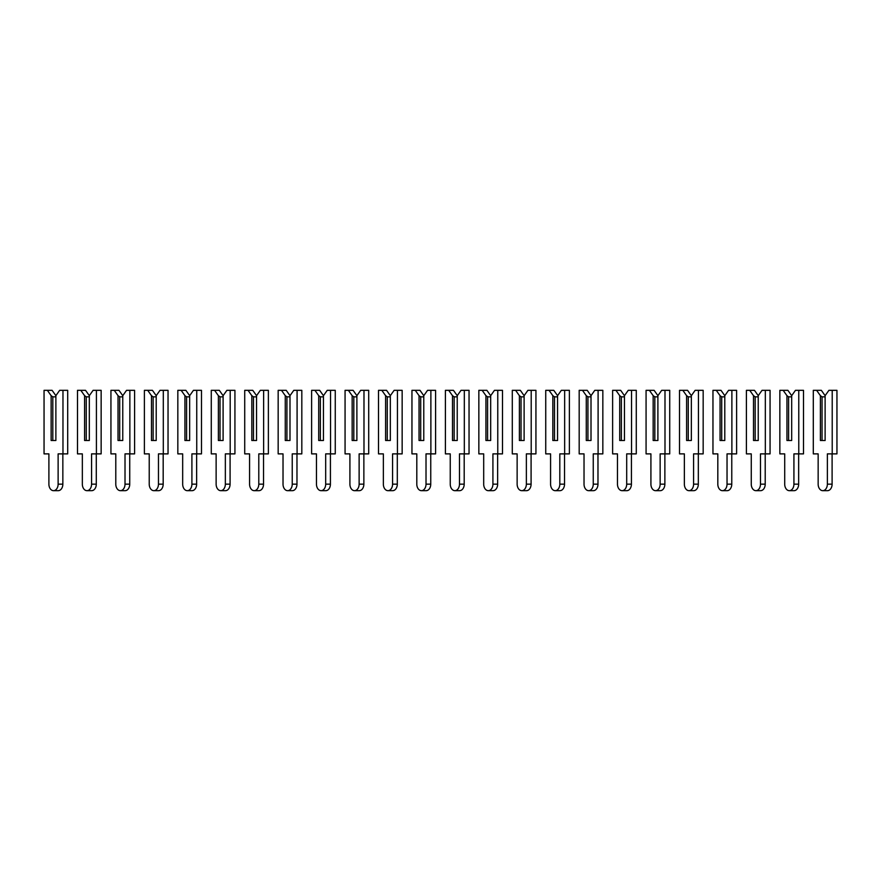 <?xml version="1.0" encoding="UTF-8"?>
<svg xmlns="http://www.w3.org/2000/svg" width="881" height="881" viewBox="0 0 881 881"><rect width="100%" height="100%" fill="white"/><g stroke="black" fill="none" stroke-linecap="round" stroke-linejoin="round"><path stroke-width="1.32" d="M55.877 395.679L59.655 390.327L62.969 390.327L62.969 453.88L58.124 453.88L58.124 484.143A6.519 4.614 90 0 1 53.51 490.673A6.519 4.614 90 0 1 48.895 484.143L48.895 453.88L44.05 453.88L44.05 390.327L52.089 390.327L55.877 395.679L55.877 440.5L52.805 440.5L52.805 396.857L51.142 395.679L51.142 440.5L55.877 440.5L55.877 396.857L52.805 396.857M47.365 390.327L51.142 395.679M62.969 390.327L67.705 390.327L67.705 453.88L62.969 453.88M62.848 453.88L62.848 484.143A6.519 4.614 90 0 1 58.245 490.673L53.51 490.673M89.322 395.679L93.1 390.327L96.414 390.327L96.414 453.88L91.569 453.88L91.569 484.143A6.519 4.614 90 0 1 86.955 490.673A6.519 4.614 90 0 1 82.34 484.143L82.34 453.88L77.495 453.88L77.495 390.327L85.534 390.327L89.322 395.679L89.322 440.5L86.25 440.5L86.25 396.857L84.587 395.679L84.587 440.5L89.322 440.5L89.322 396.857L86.25 396.857M80.81 390.327L84.587 395.679M96.414 390.327L101.15 390.327L101.15 453.88L96.414 453.88M96.293 453.88L96.293 484.143A6.519 4.614 90 0 1 91.69 490.673L86.955 490.673M122.767 395.679L126.545 390.327L129.859 390.327L129.859 453.88L125.014 453.88L125.014 484.143A6.519 4.614 90 0 1 120.4 490.673A6.519 4.614 90 0 1 115.785 484.143L115.785 453.88L110.94 453.88L110.94 390.327L118.979 390.327L122.767 395.679L122.767 440.5L119.695 440.5L119.695 396.857L118.032 395.679L118.032 440.5L122.767 440.5L122.767 396.857L119.695 396.857M114.255 390.327L118.032 395.679M129.859 390.327L134.595 390.327L134.595 453.88L129.859 453.88M129.738 453.88L129.738 484.143A6.519 4.614 90 0 1 125.135 490.673L120.4 490.673M156.212 395.679L160.001 390.327L163.304 390.327L163.304 453.88L158.459 453.88L158.459 484.143A6.519 4.614 90 0 1 153.845 490.673A6.519 4.614 90 0 1 149.23 484.143L149.23 453.88L144.385 453.88L144.385 390.327L152.424 390.327L156.212 395.679L156.212 440.5L153.14 440.5L153.14 396.857L151.477 395.679L151.477 440.5L156.212 440.5L156.212 396.857L153.14 396.857M147.7 390.327L151.477 395.679M163.304 390.327L168.04 390.327L168.04 453.88L163.304 453.88M163.183 453.88L163.183 484.143A6.519 4.614 90 0 1 158.58 490.673L153.845 490.673M189.657 395.679L193.446 390.327L196.749 390.327L196.749 453.88L191.904 453.88L191.904 484.143A6.519 4.614 90 0 1 187.29 490.673A6.519 4.614 90 0 1 182.675 484.143L182.675 453.88L177.83 453.88L177.83 390.327L185.869 390.327L189.657 395.679L189.657 440.5L186.585 440.5L186.585 396.857L184.933 395.679L184.933 440.5L189.657 440.5L189.657 396.857L186.585 396.857M181.145 390.327L184.933 395.679M196.749 390.327L201.485 390.327L201.485 453.88L196.749 453.88M196.639 453.88L196.639 484.143A6.519 4.614 90 0 1 192.025 490.673L187.29 490.673M223.102 395.679L226.891 390.327L230.194 390.327L230.194 453.88L225.349 453.88L225.349 484.143A6.519 4.614 90 0 1 220.735 490.673A6.519 4.614 90 0 1 216.131 484.143L216.131 453.88L211.275 453.88L211.275 390.327L219.314 390.327L223.102 395.679L223.102 440.5L220.03 440.5L220.03 396.857L218.378 395.679L218.378 440.5L223.102 440.5L223.102 396.857L220.03 396.857M214.59 390.327L218.378 395.679M230.194 390.327L234.93 390.327L234.93 453.88L230.194 453.88M230.084 453.88L230.084 484.143A6.519 4.614 90 0 1 225.47 490.673L220.735 490.673M256.547 395.679L260.336 390.327L263.639 390.327L263.639 453.88L258.794 453.88L258.794 484.143A6.519 4.614 90 0 1 254.18 490.673A6.519 4.614 90 0 1 249.576 484.143L249.576 453.88L244.72 453.88L244.72 390.327L252.77 390.327L256.547 395.679L256.547 440.5L253.475 440.5L253.475 396.857L251.823 395.679L251.823 440.5L256.547 440.5L256.547 396.857L253.475 396.857M248.035 390.327L251.823 395.679M263.639 390.327L268.375 390.327L268.375 453.88L263.639 453.88M263.529 453.88L263.529 484.143A6.519 4.614 90 0 1 258.915 490.673L254.18 490.673M289.992 395.679L293.78 390.327L297.084 390.327L297.084 453.88L292.239 453.88L292.239 484.143A6.519 4.614 90 0 1 287.624 490.673A6.519 4.614 90 0 1 283.021 484.143L283.021 453.88L278.165 453.88L278.165 390.327L286.215 390.327L289.992 395.679L289.992 440.5L286.92 440.5L286.92 396.857L285.268 395.679L285.268 440.5L289.992 440.5L289.992 396.857L286.92 396.857M281.48 390.327L285.268 395.679M297.084 390.327L301.82 390.327L301.82 453.88L297.084 453.88M296.974 453.88L296.974 484.143A6.519 4.614 90 0 1 292.36 490.673L287.624 490.673M323.437 395.679L327.225 390.327L330.54 390.327L330.54 453.88L325.684 453.88L325.684 484.143A6.519 4.614 90 0 1 321.08 490.673A6.519 4.614 90 0 1 316.466 484.143L316.466 453.88L311.621 453.88L311.621 390.327L319.66 390.327L323.437 395.679L323.437 440.5L320.365 440.5L320.365 396.857L318.713 395.679L318.713 440.5L323.437 440.5L323.437 396.857L320.365 396.857M314.924 390.327L318.713 395.679M330.54 390.327L335.265 390.327L335.265 453.88L330.54 453.88M330.419 453.88L330.419 484.143A6.519 4.614 90 0 1 325.805 490.673L321.08 490.673M356.882 395.679L360.67 390.327L363.985 390.327L363.985 453.88L359.129 453.88L359.129 484.143A6.519 4.614 90 0 1 354.525 490.673A6.519 4.614 90 0 1 349.911 484.143L349.911 453.88L345.066 453.88L345.066 390.327L353.105 390.327L356.882 395.679L356.882 440.5L353.81 440.5L353.81 396.857L352.158 395.679L352.158 440.5L356.882 440.5L356.882 396.857L353.81 396.857M348.369 390.327L352.158 395.679M363.985 390.327L368.71 390.327L368.71 453.88L363.985 453.88M363.864 453.88L363.864 484.143A6.519 4.614 90 0 1 359.25 490.673L354.525 490.673M390.327 395.679L394.115 390.327L397.43 390.327L397.43 453.88L392.574 453.88L392.574 484.143A6.519 4.614 90 0 1 387.97 490.673A6.519 4.614 90 0 1 383.356 484.143L383.356 453.88L378.511 453.88L378.511 390.327L386.55 390.327L390.327 395.679L390.327 440.5L387.255 440.5L387.255 396.857L385.603 395.679L385.603 440.5L390.327 440.5L390.327 396.857L387.255 396.857M381.814 390.327L385.603 395.679M397.43 390.327L402.154 390.327L402.154 453.88L397.43 453.88M397.309 453.88L397.309 484.143A6.519 4.614 90 0 1 392.695 490.673L387.97 490.673M423.772 395.679L427.56 390.327L430.875 390.327L430.875 453.88L426.019 453.88L426.019 484.143A6.519 4.614 90 0 1 421.415 490.673A6.519 4.614 90 0 1 416.801 484.143L416.801 453.88L411.956 453.88L411.956 390.327L419.995 390.327L423.772 395.679L423.772 440.5L420.7 440.5L420.7 396.857L419.048 395.679L419.048 440.5L423.772 440.5L423.772 396.857L420.7 396.857M415.259 390.327L419.048 395.679M430.875 390.327L435.599 390.327L435.599 453.88L430.875 453.88M430.754 453.88L430.754 484.143A6.519 4.614 90 0 1 426.14 490.673L421.415 490.673M457.228 395.679L461.005 390.327L464.32 390.327L464.32 453.88L459.475 453.88L459.475 484.143A6.519 4.614 90 0 1 454.86 490.673A6.519 4.614 90 0 1 450.246 484.143L450.246 453.88L445.401 453.88L445.401 390.327L453.44 390.327L457.228 395.679L457.228 440.5L454.144 440.5L454.144 396.857L452.493 395.679L452.493 440.5L457.228 440.5L457.228 396.857L454.144 396.857M448.704 390.327L452.493 395.679M464.32 390.327L469.044 390.327L469.044 453.88L464.32 453.88M464.199 453.88L464.199 484.143A6.519 4.614 90 0 1 459.585 490.673L454.86 490.673M490.673 395.679L494.45 390.327L497.765 390.327L497.765 453.88L492.92 453.88L492.92 484.143A6.519 4.614 90 0 1 488.305 490.673A6.519 4.614 90 0 1 483.691 484.143L483.691 453.88L478.846 453.88L478.846 390.327L486.885 390.327L490.673 395.679L490.673 440.5L487.589 440.5L487.589 396.857L485.938 395.679L485.938 440.5L490.673 440.5L490.673 396.857L487.589 396.857M482.149 390.327L485.938 395.679M497.765 390.327L502.489 390.327L502.489 453.88L497.765 453.88M497.644 453.88L497.644 484.143A6.519 4.614 90 0 1 493.03 490.673L488.305 490.673M524.118 395.679L527.895 390.327L531.21 390.327L531.21 453.88L526.364 453.88L526.364 484.143A6.519 4.614 90 0 1 521.75 490.673A6.519 4.614 90 0 1 517.136 484.143L517.136 453.88L512.29 453.88L512.29 390.327L520.33 390.327L524.118 395.679L524.118 440.5L521.034 440.5L521.034 396.857L519.383 395.679L519.383 440.5L524.118 440.5L524.118 396.857L521.034 396.857M515.605 390.327L519.383 395.679M531.21 390.327L535.934 390.327L535.934 453.88L531.21 453.88M531.089 453.88L531.089 484.143A6.519 4.614 90 0 1 526.475 490.673L521.75 490.673M557.563 395.679L561.34 390.327L564.655 390.327L564.655 453.88L559.809 453.88L559.809 484.143A6.519 4.614 90 0 1 555.195 490.673A6.519 4.614 90 0 1 550.581 484.143L550.581 453.88L545.735 453.88L545.735 390.327L553.775 390.327L557.563 395.679L557.563 440.5L554.49 440.5L554.49 396.857L552.827 395.679L552.827 440.5L557.563 440.5L557.563 396.857L554.49 396.857M549.05 390.327L552.827 395.679M564.655 390.327L569.379 390.327L569.379 453.88L564.655 453.88M564.534 453.88L564.534 484.143A6.519 4.614 90 0 1 559.92 490.673L555.195 490.673M591.008 395.679L594.785 390.327L598.1 390.327L598.1 453.88L593.254 453.88L593.254 484.143A6.519 4.614 90 0 1 588.64 490.673A6.519 4.614 90 0 1 584.026 484.143L584.026 453.88L579.18 453.88L579.18 390.327L587.22 390.327L591.008 395.679L591.008 440.5L587.935 440.5L587.935 396.857L586.272 395.679L586.272 440.5L591.008 440.5L591.008 396.857L587.935 396.857M582.495 390.327L586.272 395.679M598.1 390.327L602.835 390.327L602.835 453.88L598.1 453.88M597.979 453.88L597.979 484.143A6.519 4.614 90 0 1 593.376 490.673L588.64 490.673M624.453 395.679L628.23 390.327L631.545 390.327L631.545 453.88L626.699 453.88L626.699 484.143A6.519 4.614 90 0 1 622.085 490.673A6.519 4.614 90 0 1 617.471 484.143L617.471 453.88L612.625 453.88L612.625 390.327L620.665 390.327L624.453 395.679L624.453 440.5L621.38 440.5L621.38 396.857L619.717 395.679L619.717 440.5L624.453 440.5L624.453 396.857L621.38 396.857M615.94 390.327L619.717 395.679M631.545 390.327L636.28 390.327L636.28 453.88L631.545 453.88M631.424 453.88L631.424 484.143A6.519 4.614 90 0 1 626.82 490.673L622.085 490.673M657.898 395.679L661.686 390.327L664.99 390.327L664.99 453.88L660.144 453.88L660.144 484.143A6.519 4.614 90 0 1 655.53 490.673A6.519 4.614 90 0 1 650.916 484.143L650.916 453.88L646.07 453.88L646.07 390.327L654.109 390.327L657.898 395.679L657.898 440.5L654.825 440.5L654.825 396.857L653.162 395.679L653.162 440.5L657.898 440.5L657.898 396.857L654.825 396.857M649.385 390.327L653.162 395.679M664.99 390.327L669.725 390.327L669.725 453.88L664.99 453.88M664.869 453.88L664.869 484.143A6.519 4.614 90 0 1 660.265 490.673L655.53 490.673M691.343 395.679L695.131 390.327L698.435 390.327L698.435 453.88L693.589 453.88L693.589 484.143A6.519 4.614 90 0 1 688.975 490.673A6.519 4.614 90 0 1 684.361 484.143L684.361 453.88L679.515 453.88L679.515 390.327L687.554 390.327L691.343 395.679L691.343 440.5L688.27 440.5L688.27 396.857L686.607 395.679L686.607 440.5L691.343 440.5L691.343 396.857L688.27 396.857M682.83 390.327L686.607 395.679M698.435 390.327L703.17 390.327L703.17 453.88L698.435 453.88M698.325 453.88L698.325 484.143A6.519 4.614 90 0 1 693.71 490.673L688.975 490.673M724.788 395.679L728.576 390.327L731.88 390.327L731.88 453.88L727.034 453.88L727.034 484.143A6.519 4.614 90 0 1 722.42 490.673A6.519 4.614 90 0 1 717.817 484.143L717.817 453.88L712.96 453.88L712.96 390.327L720.999 390.327L724.788 395.679L724.788 440.5L721.715 440.5L721.715 396.857L720.063 395.679L720.063 440.5L724.788 440.5L724.788 396.857L721.715 396.857M716.275 390.327L720.063 395.679M731.88 390.327L736.615 390.327L736.615 453.88L731.88 453.88M731.77 453.88L731.77 484.143A6.519 4.614 90 0 1 727.155 490.673L722.42 490.673M758.233 395.679L762.021 390.327L765.325 390.327L765.325 453.88L760.479 453.88L760.479 484.143A6.519 4.614 90 0 1 755.865 490.673A6.519 4.614 90 0 1 751.262 484.143L751.262 453.88L746.405 453.88L746.405 390.327L754.455 390.327L758.233 395.679L758.233 440.5L755.16 440.5L755.16 396.857L753.508 395.679L753.508 440.5L758.233 440.5L758.233 396.857L755.16 396.857M749.72 390.327L753.508 395.679M765.325 390.327L770.06 390.327L770.06 453.88L765.325 453.88M765.215 453.88L765.215 484.143A6.519 4.614 90 0 1 760.6 490.673L755.865 490.673M791.678 395.679L795.466 390.327L798.77 390.327L798.77 453.88L793.924 453.88L793.924 484.143A6.519 4.614 90 0 1 789.31 490.673A6.519 4.614 90 0 1 784.707 484.143L784.707 453.88L779.85 453.88L779.85 390.327L787.9 390.327L791.678 395.679L791.678 440.5L788.605 440.5L788.605 396.857L786.953 395.679L786.953 440.5L791.678 440.5L791.678 396.857L788.605 396.857M783.165 390.327L786.953 395.679M798.77 390.327L803.505 390.327L803.505 453.88L798.77 453.88M798.66 453.88L798.66 484.143A6.519 4.614 90 0 1 794.045 490.673L789.31 490.673M825.123 395.679L828.911 390.327L832.215 390.327L832.215 453.88L827.369 453.88L827.369 484.143A6.519 4.614 90 0 1 822.755 490.673A6.519 4.614 90 0 1 818.152 484.143L818.152 453.88L813.295 453.88L813.295 390.327L821.345 390.327L825.123 395.679L825.123 440.5L822.05 440.5L822.05 396.857L820.398 395.679L820.398 440.5L825.123 440.5L825.123 396.857L822.05 396.857M816.61 390.327L820.398 395.679M832.215 390.327L836.95 390.327L836.95 453.88L832.215 453.88M832.105 453.88L832.105 484.143A6.519 4.614 90 0 1 827.49 490.673L822.755 490.673M62.848 484.143L58.124 484.143M96.293 484.143L91.569 484.143M129.738 484.143L125.014 484.143M163.183 484.143L158.459 484.143M196.639 484.143L191.904 484.143M230.084 484.143L225.349 484.143M263.529 484.143L258.794 484.143M296.974 484.143L292.239 484.143M330.419 484.143L325.684 484.143M363.864 484.143L359.129 484.143M397.309 484.143L392.574 484.143M430.754 484.143L426.019 484.143M464.199 484.143L459.475 484.143M497.644 484.143L492.92 484.143M531.089 484.143L526.364 484.143M564.534 484.143L559.809 484.143M597.979 484.143L593.254 484.143M631.424 484.143L626.699 484.143M664.869 484.143L660.144 484.143M698.325 484.143L693.589 484.143M731.77 484.143L727.034 484.143M765.215 484.143L760.479 484.143M798.66 484.143L793.924 484.143M832.105 484.143L827.369 484.143"/></g></svg>
